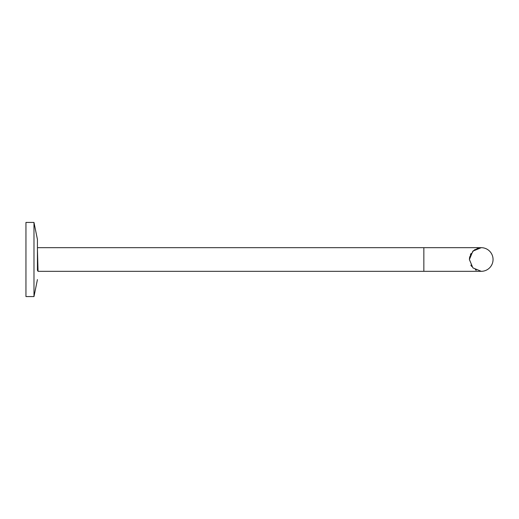 <?xml version="1.0" encoding="UTF-8"?>
<svg xmlns="http://www.w3.org/2000/svg" width="519" height="519" viewBox="0 0 519 519"><rect width="100%" height="100%" fill="white"/><g stroke="black" fill="none" stroke-linecap="round" stroke-linejoin="round"><path stroke-width="0.78" d="M33.982 222.43L25.95 222.43L25.95 296.57L33.982 296.57L33.982 222.43L37.426 239.415L37.426 247.68L423.848 247.68L423.848 271.32L38.056 271.32L37.362 270.12M37.426 270.23L37.426 239.415M37.426 249.114L38.049 271.314M423.848 247.68L481.23 247.68A11.82 11.82 0 0 1 493.05 259.5A11.82 11.82 0 0 1 481.23 271.32L472.867 267.856L469.41 259.5L469.565 257.593L469.41 259.5L472.867 251.144L481.23 247.68L474.379 249.866L481.23 247.68L472.867 251.144L469.41 259.5L472.867 251.144L481.23 247.68L472.867 251.144L469.41 259.5M469.682 256.957L473.562 250.502L469.682 256.957M491.999 264.372L491.201 265.845M489.008 268.401L488.515 268.81M476.306 270.25L475.352 269.757M471.687 266.474L470.83 265.118M423.848 271.32L481.23 271.32L472.906 267.895L469.41 259.61M470.35 254.874L471.07 253.454M477.052 248.439L479.043 247.881M481.716 247.686L482.183 247.719M33.982 296.57L37.426 279.585"/></g></svg>
